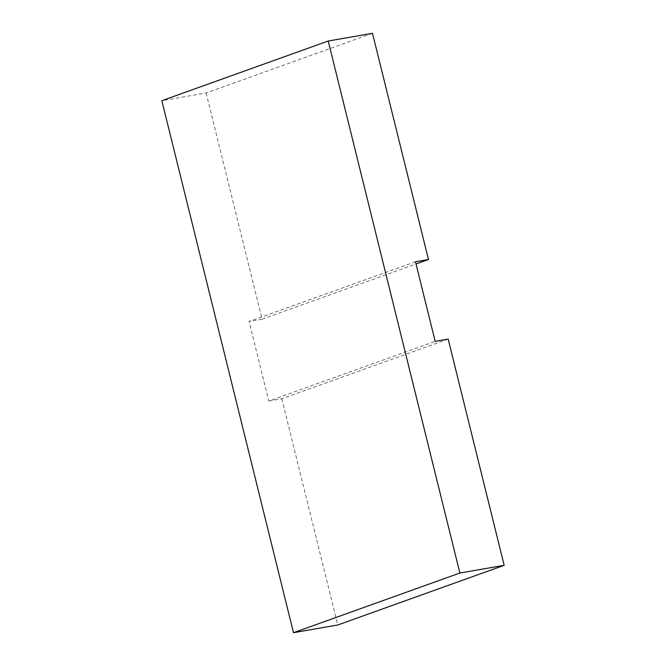 <?xml version="1.0" encoding="UTF-8"?>
<svg xmlns="http://www.w3.org/2000/svg" width="666" height="666" viewBox="0 0 666 666"><rect width="100%" height="100%" fill="white"/><g stroke="black" fill="none" stroke-linecap="round" stroke-linejoin="round"><path stroke-width="0.5" stroke-dasharray="3.33 2.5" d="M415.476 261.78L249.101 321.445L268.798 401.04L435.173 341.367M372.502 33.3L206.119 92.965L161.838 100.683M206.119 92.965L262.104 319.18L249.101 321.445M262.104 319.18L416.025 263.977M448.176 339.102L281.801 398.776L268.798 401.04M281.801 398.776L337.779 624.983"/><path stroke-width="1" d="M161.838 100.683L328.221 41.017L459.881 573.035L293.498 632.7L161.838 100.683M293.498 632.7L337.779 624.983L504.162 565.317L448.176 339.102L435.173 341.367L415.476 261.78L428.479 259.515L372.502 33.3L328.221 41.017M504.162 565.317L459.881 573.035M416.025 263.977L428.479 259.515"/></g></svg>

